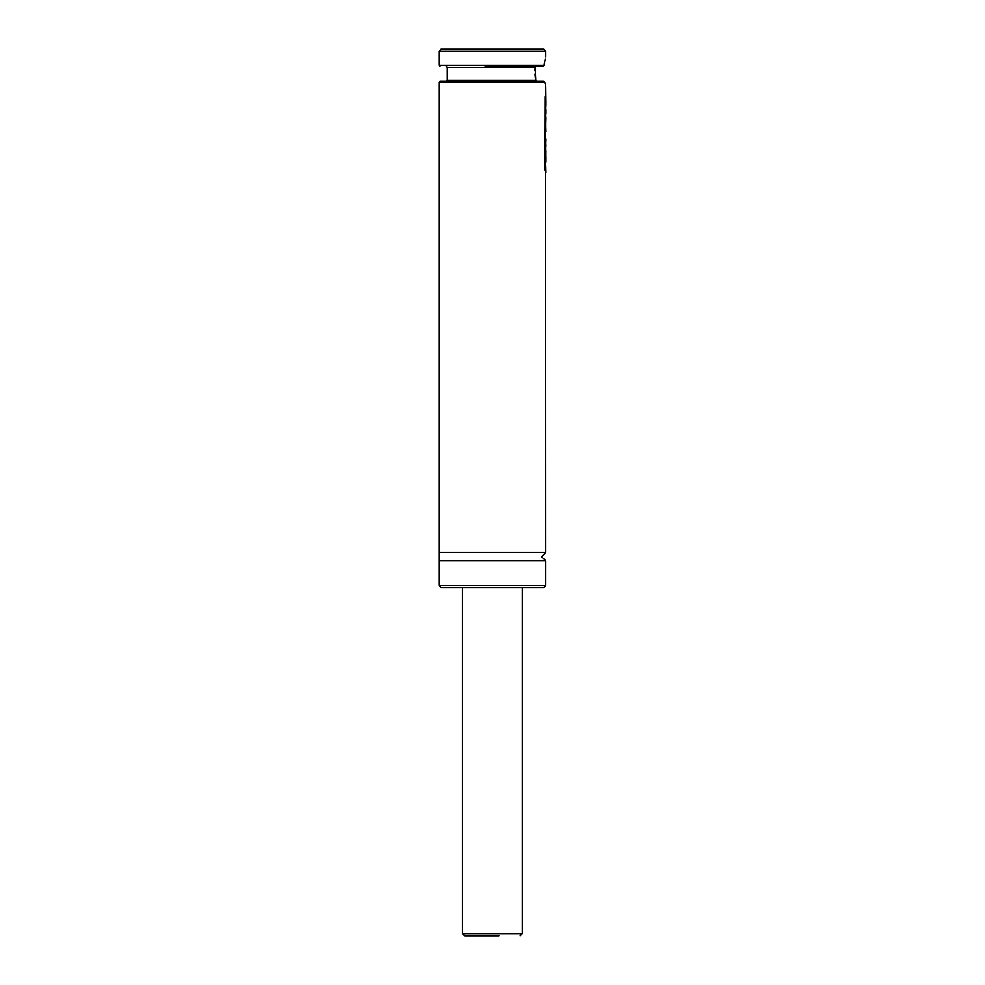 <?xml version="1.0" encoding="UTF-8"?>
<svg xmlns="http://www.w3.org/2000/svg" width="985" height="985" viewBox="0 0 985 985"><rect width="100%" height="100%" fill="white"/><g stroke="black" fill="none" stroke-linecap="round" stroke-linejoin="round"><path stroke-width="1.48" d="M545.801 552.314L438.99 552.314L438.99 585.422L441.12 587.553L543.658 587.553L545.801 585.422L545.801 560.859L541.528 556.673L545.801 552.314L545.653 157.169M438.99 560.859L545.801 560.859M438.99 552.314L438.99 82.358L544.767 82.358L543.461 81.287L544.767 82.358L545.801 86.631L546.01 103.29M438.99 82.358L440.061 81.287L543.461 81.287M537.084 81.287L535.766 80.228L535.126 67.411L536.369 66.34L542.833 66.34L544.065 65.269L545.197 59.051M535.101 67.657L534.929 70.44M534.978 74.035L535.286 77.359M532.983 66.34L499.654 66.34M485.125 66.34L542.833 66.34M544.606 61.772L544.065 65.269L438.99 65.269L438.99 51.38L545.801 51.38L545.801 56.724M438.99 51.38L441.12 49.25L543.658 49.25L545.801 51.38M545.653 108.301L545.653 98.069M545.776 107.439L545.604 102.071M545.776 104.706L545.739 103.954L545.776 104.706M545.653 112.462L546.01 104.435M545.998 114.001L545.825 112.462M545.653 113.152L546.01 118.532M545.653 126.412L545.825 113.152M545.788 124.516L545.825 123.618M545.998 118.249L545.801 124.738M545.788 125.686L545.986 124.738M545.825 126.412L546.01 131.83L545.825 126.412M545.407 133.566L545.604 130.623L545.616 133.566M545.653 134.28L545.653 130.759M545.653 148.255L546.01 139.673M546.01 139.808L545.825 138.466L546.01 139.808M545.788 139.808L545.604 138.466M545.825 143.256L546.01 145.854M545.801 139.673L545.788 140.707M545.986 145.054L545.825 148.255M545.949 157.859L545.961 152.38M545.788 147.824L546.01 152.084M545.887 162.451L545.85 148.587M545.653 149.954L545.764 148.255M545.998 161.872L546.01 156.898M545.653 161.035L545.998 172.387M545.788 172.387L544.964 170.023L544.964 96.505L545.653 97.416L545.653 170.947L544.754 170.023L544.964 96.505M498.853 935.75L464.625 935.75L498.853 935.75M462.482 587.553L462.482 933.62L464.625 935.75L462.482 933.62L522.296 933.62L520.166 935.75M438.99 585.422L545.801 585.422M446.254 81.287L447.325 80.228L535.766 80.228M447.325 80.228L447.325 67.411L535.126 67.411M545.801 104.435L545.801 103.29M447.325 67.411L446.254 66.34M438.99 65.269L440.061 66.34M546.01 113.644L546.01 109.495M522.296 933.62L522.296 587.553"/></g></svg>
